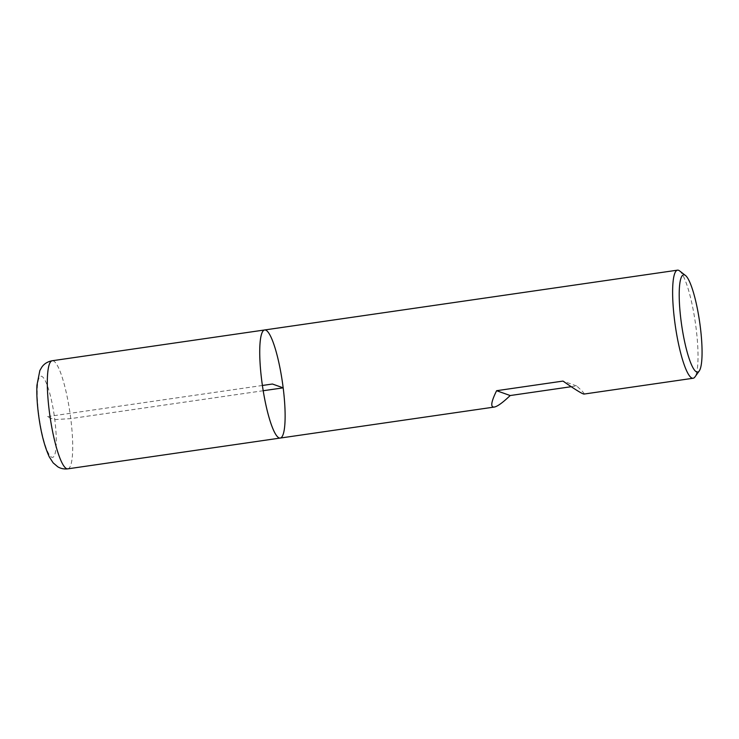 <?xml version="1.0" encoding="UTF-8"?>
<svg xmlns="http://www.w3.org/2000/svg" width="739" height="739" viewBox="0 0 739 739"><rect width="100%" height="100%" fill="white"/><g stroke="black" fill="none" stroke-linecap="round" stroke-linejoin="round"><path stroke-width="0.55" stroke-dasharray="3.69 2.77" d="M679.529 270.862A54.612 10.143 -98.2 0 1 696.073 328.033A54.612 10.143 -98.2 0 1 694.9 377.001M264.599 329.973A54.612 10.143 -98.2 0 1 283.185 387.846A54.612 10.143 -98.2 0 1 280.257 438.061M571.21 386.7L576.577 385.924C582.434 391.134 584.909 393.85 584.032 394.063M576.577 385.924L562.989 381.084M262.4 385.472L46.733 416.713L54.797 419.586L70.759 418.616L263.204 390.737M67.84 468.84A54.612 10.143 81.8 0 0 70.048 413.341A54.612 10.143 81.8 0 0 52.183 360.752M38.668 413.849A40.959 7.602 -98.2 0 1 46.345 383.125A40.959 7.602 -98.2 0 1 55.194 453.183A40.959 7.602 -98.2 0 1 38.668 413.849"/><path stroke-width="1.11" d="M699.251 370.95L694.9 377.001A54.612 10.143 -98.2 0 1 693.145 378.248A54.612 10.143 -98.2 0 1 675.289 325.659A54.612 10.143 -98.2 0 1 677.487 270.16A54.612 10.143 -98.2 0 1 679.529 270.862L685.413 275.425A49.144 9.127 81.8 0 0 681.598 324.744A49.144 9.127 81.8 0 0 699.251 370.95A49.144 9.127 81.8 0 0 700.304 326.878A49.144 9.127 81.8 0 0 685.413 275.425M67.84 468.84C64.154 469.283 60.81 468.609 57.818 466.836L53.134 462.845L49.31 456.924C44.312 446.042 40.682 431.613 38.4 413.637C37.052 402.866 36.562 393.388 36.95 385.204L39.851 370.516L41.994 366.877C44.405 363.606 47.804 361.565 52.183 360.752A54.612 10.143 81.8 0 0 49.264 410.967A54.612 10.143 81.8 0 0 67.84 468.84L280.257 438.061A54.612 10.143 -98.2 0 1 262.4 385.472A54.612 10.143 -98.2 0 1 264.599 329.973A54.612 10.143 81.8 0 0 261.68 380.197A54.612 10.143 81.8 0 0 280.257 438.061A54.612 10.143 81.8 0 0 282.464 382.571A54.612 10.143 81.8 0 0 264.599 329.973L677.487 270.16M693.145 378.248L584.032 394.063C582.443 394.044 575.432 389.721 562.989 381.084L496.608 390.7C491.084 401.942 490.299 407.392 494.262 407.06C497.384 406.524 502.696 402.69 510.196 395.541L571.21 386.7M510.196 395.541L496.608 390.7M263.204 390.737L283.185 387.846L272.432 384.021L262.4 385.472M280.257 438.061L494.262 407.06M52.183 360.752L264.599 329.973"/></g></svg>
